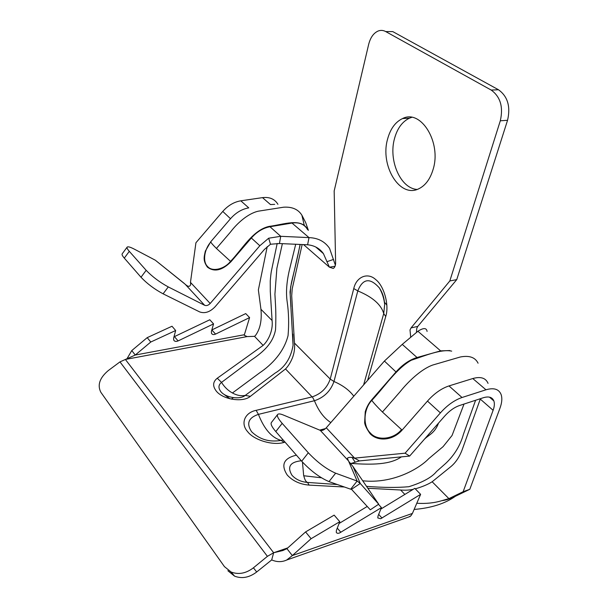 <?xml version="1.0" encoding="UTF-8"?>
<svg xmlns="http://www.w3.org/2000/svg" width="608" height="608" viewBox="0 0 608 608"><rect width="100%" height="100%" fill="white"/><g stroke="black" fill="none" stroke-linecap="round" stroke-linejoin="round"><path stroke-width="0.91" d="M387.6 139.042C390.382 128.82 395.36 121.995 402.542 118.568C420.911 108.802 441.811 142.584 433.033 169.647C430.145 179.117 425.44 185.463 418.935 188.693C399.836 198.71 379.795 165.665 387.6 139.042M417.096 189.438C400.459 188.465 388.284 160.314 394.524 138.51C397.32 128.341 402.329 121.547 409.541 118.134L411.715 117.359M507.551 120.293C510.728 106.59 507.703 96.414 498.476 89.748L392.776 31.601L385.708 31.563L491.203 90.068C500.414 96.771 503.447 107.008 500.3 120.794L507.551 120.293L456.737 279.627L449.821 280.957L500.3 120.794M416.465 332.462L416.731 328.434L417.78 326.405L456.737 279.627M410.712 337.288L410.005 329.946L411.054 327.91L449.821 280.957M427.082 331.436C426.55 327.735 423.487 327.674 417.901 331.254L440.618 350.869L449.92 350.542M488.049 383.359C485.739 377.933 480.647 376.329 472.788 378.541L448.993 385.92C441.461 388.413 434.287 393.467 427.47 401.09L402.086 430.107C393.14 440.473 377.994 441.986 370.074 433.671C366.67 428.784 364.861 425.091 364.64 422.583L365.248 411.768C366.594 407.307 368.684 403.393 371.518 400.026L395.998 371.952C402.58 364.58 409.594 359.769 417.042 357.512L440.618 350.869M277.924 204.334C274.755 199.044 269.618 196.81 262.504 197.63L240.814 200.815L248.756 207.875C241.931 209.061 235.851 212.671 230.508 218.713L210.702 241.809L205.337 251.134C203.946 257.306 202.928 260.65 207.404 267.11C214.282 272.308 222.133 270.522 230.956 261.736L251.347 238.009C256.842 231.8 263.044 228.038 269.975 226.738L292 223.06C299.349 222.034 304.555 224.253 307.633 229.71M385.708 31.563C383.238 30.233 380.73 30.05 378.184 31.008L378.191 31C373.593 33.037 370.416 37.506 368.653 44.43L334.172 190.935L335.616 262.831C335.593 265.673 334.803 267.543 333.245 268.447L329.399 267.178L323.433 253.642C319.664 248.391 314.389 245.434 307.602 244.781L309.008 237.614C318.03 237.941 324.885 241.528 329.566 248.383L335.38 265.225M303.582 244.606L329.399 267.178L335.069 266.236M302.146 244.538L292.205 288.846L291.703 295.8L294.485 343.072L330.212 379.065L353.772 288.572C356.25 276.982 367.506 271.974 375.645 279.513C384.089 285.821 389.462 305.368 385.723 316.517L367.627 380.312M417.042 357.512L402.26 344.371L417.901 331.254M402.26 344.371L384.4 361.061L395.998 371.952M427.47 401.09L440.382 412.893L405.103 453.18L354.608 458.128L352.002 457.391C349.296 457.216 347.768 457.543 347.404 458.371L357.139 481.057L335.646 473.199C326.58 469.224 317.475 462.414 308.324 452.778L282.18 423.366C278.16 418.737 276.663 415.75 277.704 414.405C278.54 413.607 280.425 413.82 283.381 415.028L320.264 430.358C322.141 430.867 324.148 430.008 326.276 427.796L384.4 361.061M382.44 412.011C376.937 406.57 373.396 402.686 371.815 400.36C363.554 409.017 362.588 425.934 370.416 433.063C377.431 441.241 393.809 439.31 401.531 429.598L382.44 412.011L399.942 391.924C407.649 382.212 420.903 369.185 432.805 365.013L460.317 356.987C469.285 355.262 475.205 357.329 478.07 363.204M384.476 302.275L386.878 305.064M292 223.06L309.008 237.614L280.729 236.307L269.975 226.738M251.347 238.009L259.836 245.738L268.675 238.207L280.729 236.307L279.437 243.534L270.492 244.241L268.675 238.207M270.492 244.241L264.442 249.409L215.088 306.766C209.973 312.056 204.828 313.766 199.652 311.904L163.096 293.824L168.272 286.923C159.676 282.241 152.304 276.708 146.163 270.317L129.306 251.347C127.361 249.128 126.654 247.714 127.186 247.084C128.014 246.415 130.393 247.099 134.322 249.143L155.329 260.216L185.197 284.255C188.123 286.984 189.962 286.999 190.707 284.286L190.464 282.363L195.928 242.752L222.771 211.424L230.508 218.713M259.836 245.738L210.186 303.476C208.339 305.383 206.492 305.991 204.653 305.3L185.197 284.255M210.702 241.809L210.862 241.992C210.968 242.721 212.823 244.872 216.44 248.452L230.956 261.736M326.853 261.729L333.564 259.403M374.786 459.435L383.192 458.622M353.772 288.572L357.793 290.913C362.809 278.441 369.998 277.438 379.346 287.911L379.354 287.911C382.508 292.714 384.279 298.239 384.666 304.502L383.732 313.561L363.607 384.932M250.374 396.348C243.04 402.709 222.931 399.638 216.273 391.073C212.466 386.065 212.8 381.786 217.269 378.229L221.532 382.394C224.405 387.022 228.03 390.549 232.416 392.981L232.431 392.981C236.831 395.405 241.11 396.211 245.26 395.405L250.374 396.348L285.524 368.95C288.139 366.297 290.388 362.725 292.281 358.241C294.211 353.461 294.941 348.399 294.485 343.072M455.506 496.219L448.902 498.628L463.144 491.72L469.802 489.296L455.384 496.288C445.026 503.637 431.277 508.022 414.132 509.451M408.834 516.937L410.902 515.804L412.422 513.426L292.342 555.575L286.68 560.029C281.899 562.202 276.906 562.164 271.7 559.922L256.698 571.976C249.364 577.57 241.984 578.96 234.574 576.156L227.886 570.745M126.958 358.804L131.769 350.573L135.265 355.034L119.966 361.889L267.406 556.343L273.646 552.748L271.7 559.922M267.231 246.62L258.37 289.925L260.938 309.274C261.987 320.363 260.171 329.088 255.504 335.449L254.516 336.338L247.152 336.589L244.218 335.259L249.599 317.589L215.574 334.096C213.598 334.924 212.238 334.651 211.478 333.275L211.432 331.337L213.56 323.889L178.091 340.921C175.948 341.795 174.473 341.483 173.683 339.971L173.637 338.124L175.666 330.516L150.769 342.023L135.265 355.034L244.408 334.719M229.9 398.772L223.676 394.09M274.694 204.349L270.492 204.569L262.504 197.63M405.103 453.18L409.64 456.076L359.396 460.91L354.608 458.128L326.276 427.796M463.144 491.72L493.111 410.316C494.471 406.562 494.722 403.431 493.863 400.938C492.313 397.176 488.809 396.104 483.352 397.723L459.473 405.544C454.313 407.337 449.373 410.864 444.653 416.115L409.64 456.076M440.382 412.893C447.283 405.217 454.495 400.087 462.027 397.503L485.974 389.789C493.818 387.516 498.849 389.067 501.083 394.455C502.352 398.118 501.98 402.709 499.958 408.219L469.802 489.296M307.602 244.781L279.437 243.534M240.814 200.815C234.057 201.947 228.046 205.489 222.771 211.424M168.272 286.923L204.653 305.3M210.862 241.992C204.28 249.105 202.38 261.888 207.662 266.585C212.192 272.05 224.215 269.306 230.546 261.364C242.508 248.915 252.844 230.06 269.063 226.404C283.191 224.732 301.682 217.223 307.701 229.763M303.688 475.79L302.45 462.072M285.03 442.138L284.088 442.388C273.304 445.854 254.038 440.192 247.676 431.71C240.137 423.525 244.842 412.528 256.143 410.347L312.094 396.887L285.524 368.95M217.269 378.229L263.127 345.39L254.516 336.338M413.227 489.318C409.518 490.162 405.323 490.39 400.657 490.01L367.794 488.254M344.371 487L309.1 485.108L307.572 482.433C306.022 482.045 304.768 479.849 303.81 475.851M493.111 410.316L480.282 399.099L462.369 449.19C459.595 456.851 455.658 462.749 450.543 466.883L432.151 481.764L448.902 498.628L441.788 500.68C434.264 502.983 425.934 503.842 416.792 503.257M247.152 336.589L125.377 359.45L273.646 552.748L282.826 550.536L286.93 548.667L292.342 555.575L311.106 538.703L339.788 521.694L336.467 530.199L336.247 532.152C336.657 533.292 337.729 533.581 339.462 533.018L381.452 507.604L378.039 515.911L377.788 517.963L380.699 518.723L420.614 494.357L412.422 513.426M175.666 330.516L172.003 326.245L147.204 337.645L131.769 350.573M213.56 323.889L209.79 319.762L173.987 336.832M249.599 317.589L245.731 313.591L211.827 329.954L215.574 334.096M359.396 460.91L350.801 463.547M350.664 489.204L351.5 489.326L360.263 483.466L357.139 481.057L350.664 489.204L328.996 481.597C319.876 477.713 310.779 470.919 301.697 461.214L275.796 431.566C271.806 426.9 270.362 423.867 271.449 422.454L271.472 422.431M355.026 461.951L352.002 457.391M260.938 309.274L272.088 320.515L270.294 291.589L270.248 280.964C271.122 270.4 271.761 269.922 271.715 269.534L277.187 243.436M163.096 293.824C154.462 289.195 147.098 283.67 141.003 277.24L124.29 258.104C122.36 255.869 121.676 254.425 122.231 253.772L127.102 247.198M432.151 481.764C428.002 484.409 422.378 486.772 415.287 488.847M272.088 320.515C273.281 330.668 268.151 340.814 263.127 345.39M284.088 442.388L281.078 440.39C269.473 442.381 259.662 439.508 251.644 431.764C246.156 423.533 248.421 417.734 258.43 414.375L314.708 400.657C324.224 397.351 330.646 390.959 333.967 381.497L330.212 379.065C327.15 387.858 321.199 393.779 312.345 396.826L314.435 400.725C318.516 410.856 323.98 418.144 330.82 422.575M420.614 494.357L414.808 488.353L380.851 509.056M381.452 507.604L378.48 504.344M339.097 523.465L367.232 506.456M339.788 521.694L334.149 515.128L305.581 531.924L311.106 538.703M286.93 548.667L305.581 531.924M267.406 556.343L253.422 567.819C246.02 573.443 238.594 574.849 231.146 572.037L224.428 566.618L100.844 392.274C97.196 385.115 99.659 377.895 108.239 370.606L119.966 361.889M147.204 337.645L150.769 342.023M353.028 466.602L378.708 504.192L360.263 483.466L353.028 466.602L348.848 461.502M184.285 283.434L155.329 260.216M283.047 439.865L281.078 440.39C271.753 437.775 264.206 429.104 258.43 414.375L256.143 410.347M378.708 504.192L370.31 509.8L351.5 489.326M303.795 475.76L321.45 477.797M232.431 392.981L259.593 372.902C271.654 364.8 283.845 352.298 288.063 335.593C289.036 323.859 288.754 312.702 287.219 302.138C285.783 292.592 286.604 281.496 289.682 268.858L295.716 244.256M498.476 89.748L491.203 90.068M417.78 326.405L411.054 327.91M451.698 351.143C441.066 348.87 425.281 355.627 411.152 360.286C395.869 369.102 384.606 386.924 371.815 400.36L371.518 400.026M210.186 303.476L190.464 282.363M231.412 399.114L233.343 397.647M304.35 225.69L301.887 215.194C298.224 209.35 292.159 206.682 283.7 207.191L258.347 211.174C247.479 213.568 236.588 223.98 230.508 232.02L216.44 248.452M438.52 423.122C434.712 433.436 428.602 434.834 424.3 439.348M401.379 456.874C390.032 464.824 371.838 464.869 351.128 463.425M385.723 316.517L383.732 313.561C381.14 304.547 372.499 297 357.793 290.913L333.967 381.497C342.714 385.282 349.326 390.176 353.803 396.196M292.813 334.066L293.071 345.298C290.875 358.104 284.863 367.392 275.036 373.145L245.26 395.405C239.962 399.935 225.674 397.746 220.886 391.628C218.12 388.048 218.34 384.97 221.532 382.394L251.568 359.852C263.948 351.553 273.121 342.904 275.553 329.612C275.971 320.089 275.926 311.44 275.439 303.658L274.915 294.219L276.868 268.318L282.37 243.664M402.086 430.107L401.531 429.598M348.232 460.613L320.264 430.358M462.027 397.503L448.993 385.92M464.018 404.054L452.063 435.472L443.08 446.652L428.792 458.622C419.262 468.601 393.057 484.097 362.68 480.776M337.303 484.515L307.572 482.433C301.051 481.878 295.86 479.492 291.984 475.281C286.953 466.845 290.062 462.004 301.294 460.758M309.1 485.108C299.957 484.31 292.684 480.966 287.257 475.068C280.645 464.846 283.693 458.212 296.408 455.164M273.646 552.748L287.82 547.869M404.852 494.426L400.657 490.018M472.788 378.541L485.974 389.789M475.6 400.262L463.478 434.158C460.324 445.466 454.381 455.232 445.641 463.463L436.536 471.519C431.923 477.28 422.704 482.349 408.872 486.712C396.994 487.768 382.865 487.646 366.487 486.339M325.531 428.556L319.671 430.114M382.022 518.077L378.67 514.376M340.86 532.334L337.28 528.124M253.422 567.819L256.698 571.976M174.45 336.634L178.091 340.921M275.796 431.566L282.18 423.366M301.697 461.214L308.324 452.778M328.996 481.597L335.646 473.199M146.163 270.317L141.003 277.24M124.29 258.104L129.306 251.347M409.541 118.134L402.542 118.568M301.887 215.194L305.687 222.612L308.37 230.333M379.346 287.911C382.554 292.615 384.324 298.148 384.666 304.502C384.058 298.619 382.288 293.094 379.354 287.911M292.851 334.75L293.071 345.298L290.221 295.07L290.654 286.9L300.215 244.454M323.433 253.642L315.757 247M410.202 516.458L286.68 560.029M290.981 306.645L290.024 291.984L291.293 283.51C292.319 278.342 296.765 261.82 300.086 244.446M441.788 500.68C445.824 500.232 450.361 498.765 455.384 496.288M353.187 457.74L355.855 458.85M489.47 397.138L493.863 400.938M231.146 572.037L234.574 576.156M271.449 422.454L277.704 414.405"/></g></svg>
